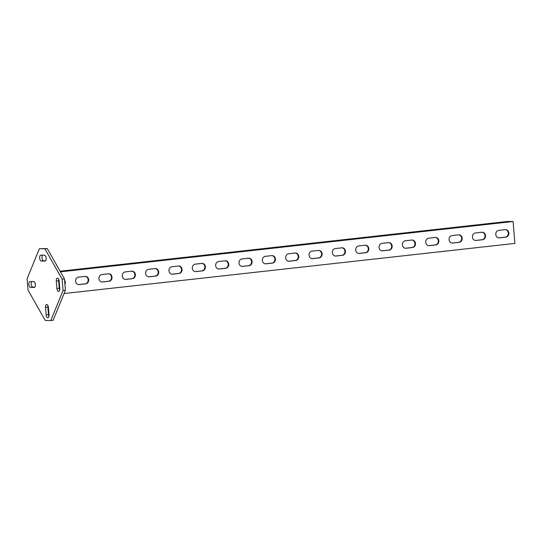 <?xml version="1.0" encoding="UTF-8"?>
<svg xmlns="http://www.w3.org/2000/svg" width="542" height="542" viewBox="0 0 542 542"><rect width="100%" height="100%" fill="white"/><g stroke="black" fill="none" stroke-linecap="round" stroke-linejoin="round"><path stroke-width="0.81" d="M57.493 278.121A2.954 1.43 83.7 0 1 59.166 281.074L59.783 288.547A2.954 1.43 83.7 0 1 58.671 291.467A2.954 1.43 83.7 0 1 56.91 288.513L56.293 281.041A2.954 1.43 83.7 0 1 57.405 278.121A2.954 1.43 83.7 0 1 57.493 278.121M46.72 304.496A2.954 1.43 83.7 0 1 48.394 307.45L49.01 314.922A2.954 1.43 83.7 0 1 47.899 317.842A2.954 1.43 83.7 0 1 46.138 314.888L45.521 307.416A2.954 1.43 83.7 0 1 46.632 304.496A2.954 1.43 83.7 0 1 46.72 304.496M50.799 320.546L45.271 320.485L28.028 290.099L27.1 278.771L39.37 248.731L47.235 248.534L64.471 278.92L65.406 290.248L53.136 320.288L50.799 320.546L63.068 290.505L62.14 279.177L64.471 278.92M47.235 248.534L44.905 248.798L62.14 279.177M65.406 290.248L63.068 290.505M44.972 261.075L41.321 261.034A2.954 1.43 83.7 0 1 39.647 258.161A2.954 1.43 83.7 0 1 40.752 255.16A2.954 1.43 83.7 0 1 40.833 255.153L44.485 255.201A2.954 1.43 83.7 0 1 46.151 258.067A2.954 1.43 83.7 0 1 45.054 261.068A2.954 1.43 83.7 0 1 44.972 261.075L45.135 261.054M34.193 287.45L30.548 287.409A2.954 1.43 83.7 0 1 28.875 284.536A2.954 1.43 83.7 0 1 29.979 281.535A2.954 1.43 83.7 0 1 30.061 281.528L33.712 281.576A2.954 1.43 83.7 0 1 35.379 284.442A2.954 1.43 83.7 0 1 34.282 287.443A2.954 1.43 83.7 0 1 34.193 287.45L34.363 287.429M44.905 248.798L39.37 248.731M45.562 260.79L43.651 260.77A2.954 1.43 83.7 0 1 42.066 258.466A2.954 1.43 83.7 0 1 42.574 255.174M59.701 290.065A2.954 1.43 83.7 0 1 59.247 288.256L58.631 280.783A2.954 1.43 83.7 0 1 58.712 279.259M34.79 287.172L32.879 287.145A2.954 1.43 83.7 0 1 31.294 284.841A2.954 1.43 83.7 0 1 31.802 281.549M48.929 316.44A2.954 1.43 83.7 0 1 48.475 314.631L47.859 307.158A2.954 1.43 83.7 0 1 47.94 305.634M505.381 229.652A3.753 3.286 -89.3 0 1 508.342 233.026A3.753 3.286 -89.3 0 1 505.381 237.132L498.843 237.857A3.753 3.286 -89.3 0 1 498.755 237.863M508.863 233.033A3.753 3.286 -89.3 0 1 505.903 237.139L499.365 237.863A3.753 3.286 -89.3 0 1 499.013 237.884A3.753 3.286 -89.3 0 1 495.781 234.286A3.753 3.286 -89.3 0 1 498.755 230.384L505.286 229.659A3.753 3.286 -89.3 0 1 505.639 229.645A3.753 3.286 -89.3 0 1 508.863 233.033M482.034 232.247A3.753 3.286 -89.3 0 1 484.995 235.628A3.753 3.286 -89.3 0 1 482.034 239.727L475.503 240.452A3.753 3.286 -89.3 0 1 475.409 240.465M485.517 235.628A3.753 3.286 -89.3 0 1 482.556 239.733L476.025 240.458A3.753 3.286 -89.3 0 1 475.673 240.479A3.753 3.286 -89.3 0 1 472.434 236.881A3.753 3.286 -89.3 0 1 475.409 232.985L481.946 232.254A3.753 3.286 -89.3 0 1 482.292 232.24A3.753 3.286 -89.3 0 1 485.517 235.628M458.688 234.842A3.753 3.286 -89.3 0 1 461.655 238.223A3.753 3.286 -89.3 0 1 458.695 242.321L452.157 243.046A3.753 3.286 -89.3 0 1 452.069 243.06M462.177 238.229A3.753 3.286 -89.3 0 1 459.216 242.328L452.678 243.053A3.753 3.286 -89.3 0 1 452.326 243.073A3.753 3.286 -89.3 0 1 449.088 239.483A3.753 3.286 -89.3 0 1 452.062 235.58L458.6 234.849A3.753 3.286 -89.3 0 1 458.952 234.835A3.753 3.286 -89.3 0 1 462.177 238.229M435.348 237.437A3.753 3.286 -89.3 0 1 438.309 240.817A3.753 3.286 -89.3 0 1 435.348 244.916L428.81 245.641A3.753 3.286 -89.3 0 1 428.722 245.655M438.83 240.824A3.753 3.286 -89.3 0 1 435.87 244.923L429.332 245.648A3.753 3.286 -89.3 0 1 428.986 245.668A3.753 3.286 -89.3 0 1 425.748 242.078A3.753 3.286 -89.3 0 1 428.722 238.175L435.253 237.45A3.753 3.286 -89.3 0 1 435.605 237.43A3.753 3.286 -89.3 0 1 438.83 240.824M412.001 240.031A3.753 3.286 -89.3 0 1 414.962 243.412A3.753 3.286 -89.3 0 1 412.001 247.511L405.47 248.243A3.753 3.286 -89.3 0 1 405.375 248.25M415.484 243.419A3.753 3.286 -89.3 0 1 412.523 247.518L405.992 248.243A3.753 3.286 -89.3 0 1 405.64 248.263A3.753 3.286 -89.3 0 1 402.401 244.672A3.753 3.286 -89.3 0 1 405.375 240.77L411.913 240.045A3.753 3.286 -89.3 0 1 412.259 240.025A3.753 3.286 -89.3 0 1 415.484 243.419M388.655 242.626A3.753 3.286 -89.3 0 1 391.622 246.007A3.753 3.286 -89.3 0 1 388.661 250.106L382.124 250.838A3.753 3.286 -89.3 0 1 382.035 250.844M392.144 246.014A3.753 3.286 -89.3 0 1 389.183 250.113L382.645 250.844A3.753 3.286 -89.3 0 1 382.293 250.858A3.753 3.286 -89.3 0 1 379.054 247.267A3.753 3.286 -89.3 0 1 382.029 243.365L388.567 242.64A3.753 3.286 -89.3 0 1 388.919 242.62A3.753 3.286 -89.3 0 1 392.144 246.014M365.315 245.228A3.753 3.286 -89.3 0 1 368.275 248.602A3.753 3.286 -89.3 0 1 365.315 252.708L358.777 253.432A3.753 3.286 -89.3 0 1 358.689 253.439M368.797 248.609A3.753 3.286 -89.3 0 1 365.836 252.708L359.299 253.439A3.753 3.286 -89.3 0 1 358.953 253.453A3.753 3.286 -89.3 0 1 355.715 249.862A3.753 3.286 -89.3 0 1 358.689 245.96L365.22 245.235A3.753 3.286 -89.3 0 1 365.572 245.214A3.753 3.286 -89.3 0 1 368.797 248.609M341.968 247.823A3.753 3.286 -89.3 0 1 344.929 251.197A3.753 3.286 -89.3 0 1 341.968 255.302L335.437 256.027A3.753 3.286 -89.3 0 1 335.342 256.034M345.45 251.203A3.753 3.286 -89.3 0 1 342.49 255.309L335.959 256.034A3.753 3.286 -89.3 0 1 335.606 256.048A3.753 3.286 -89.3 0 1 332.368 252.457A3.753 3.286 -89.3 0 1 335.342 248.554L341.88 247.829A3.753 3.286 -89.3 0 1 342.232 247.809A3.753 3.286 -89.3 0 1 345.45 251.203M318.621 250.418A3.753 3.286 -89.3 0 1 321.589 253.792A3.753 3.286 -89.3 0 1 318.628 257.897L312.09 258.622A3.753 3.286 -89.3 0 1 312.002 258.629M322.111 253.798A3.753 3.286 -89.3 0 1 319.15 257.904L312.612 258.629A3.753 3.286 -89.3 0 1 312.26 258.649A3.753 3.286 -89.3 0 1 309.028 255.052A3.753 3.286 -89.3 0 1 311.996 251.149L318.533 250.424A3.753 3.286 -89.3 0 1 318.886 250.411A3.753 3.286 -89.3 0 1 322.111 253.798M295.282 253.012A3.753 3.286 -89.3 0 1 298.242 256.393A3.753 3.286 -89.3 0 1 295.282 260.492L288.744 261.217A3.753 3.286 -89.3 0 1 288.656 261.224M298.764 256.393A3.753 3.286 -89.3 0 1 295.803 260.499L289.265 261.224A3.753 3.286 -89.3 0 1 288.92 261.244A3.753 3.286 -89.3 0 1 285.681 257.646A3.753 3.286 -89.3 0 1 288.656 253.751L295.187 253.019A3.753 3.286 -89.3 0 1 295.539 253.006A3.753 3.286 -89.3 0 1 298.764 256.393M271.935 255.607A3.753 3.286 -89.3 0 1 274.902 258.988A3.753 3.286 -89.3 0 1 271.935 263.087L265.404 263.812A3.753 3.286 -89.3 0 1 265.309 263.825M275.417 258.995A3.753 3.286 -89.3 0 1 272.457 263.094L265.926 263.818A3.753 3.286 -89.3 0 1 265.573 263.839A3.753 3.286 -89.3 0 1 262.335 260.241A3.753 3.286 -89.3 0 1 265.309 256.346L271.847 255.614A3.753 3.286 -89.3 0 1 272.199 255.6A3.753 3.286 -89.3 0 1 275.417 258.995M248.588 258.202A3.753 3.286 -89.3 0 1 251.556 261.583A3.753 3.286 -89.3 0 1 248.595 265.682L242.057 266.407A3.753 3.286 -89.3 0 1 241.969 266.42M252.077 261.59A3.753 3.286 -89.3 0 1 249.117 265.688L242.579 266.413A3.753 3.286 -89.3 0 1 242.227 266.434A3.753 3.286 -89.3 0 1 238.995 262.843A3.753 3.286 -89.3 0 1 241.962 258.94L248.5 258.209A3.753 3.286 -89.3 0 1 248.853 258.195A3.753 3.286 -89.3 0 1 252.077 261.59M225.248 260.797A3.753 3.286 -89.3 0 1 228.209 264.178A3.753 3.286 -89.3 0 1 225.248 268.276L218.711 269.008A3.753 3.286 -89.3 0 1 218.622 269.015M228.731 264.184A3.753 3.286 -89.3 0 1 225.77 268.283L219.232 269.008A3.753 3.286 -89.3 0 1 218.887 269.028A3.753 3.286 -89.3 0 1 215.648 265.438A3.753 3.286 -89.3 0 1 218.622 261.535L225.154 260.81A3.753 3.286 -89.3 0 1 225.506 260.79A3.753 3.286 -89.3 0 1 228.731 264.184M201.902 263.392A3.753 3.286 -89.3 0 1 204.869 266.772A3.753 3.286 -89.3 0 1 201.902 270.871L195.371 271.603A3.753 3.286 -89.3 0 1 195.276 271.61M205.391 266.779A3.753 3.286 -89.3 0 1 202.423 270.878L195.892 271.61A3.753 3.286 -89.3 0 1 195.54 271.623A3.753 3.286 -89.3 0 1 192.302 268.033A3.753 3.286 -89.3 0 1 195.276 264.13L201.814 263.405A3.753 3.286 -89.3 0 1 202.166 263.385A3.753 3.286 -89.3 0 1 205.391 266.779M178.555 265.993A3.753 3.286 -89.3 0 1 181.523 269.367A3.753 3.286 -89.3 0 1 178.562 273.473L172.024 274.198A3.753 3.286 -89.3 0 1 171.936 274.205M182.044 269.374A3.753 3.286 -89.3 0 1 179.084 273.473L172.546 274.205A3.753 3.286 -89.3 0 1 172.193 274.218A3.753 3.286 -89.3 0 1 168.962 270.627A3.753 3.286 -89.3 0 1 171.929 266.725L178.467 266A3.753 3.286 -89.3 0 1 178.819 265.98A3.753 3.286 -89.3 0 1 182.044 269.374M155.215 268.588A3.753 3.286 -89.3 0 1 158.176 271.962A3.753 3.286 -89.3 0 1 155.215 276.068L148.677 276.793A3.753 3.286 -89.3 0 1 148.589 276.799M158.698 271.969A3.753 3.286 -89.3 0 1 155.737 276.074L149.199 276.799A3.753 3.286 -89.3 0 1 148.854 276.813A3.753 3.286 -89.3 0 1 145.615 273.222A3.753 3.286 -89.3 0 1 148.589 269.32L155.12 268.595A3.753 3.286 -89.3 0 1 155.473 268.575A3.753 3.286 -89.3 0 1 158.698 271.969M131.869 271.183A3.753 3.286 -89.3 0 1 134.836 274.557A3.753 3.286 -89.3 0 1 131.875 278.663L125.337 279.387A3.753 3.286 -89.3 0 1 125.243 279.394M135.358 274.564A3.753 3.286 -89.3 0 1 132.39 278.669L125.859 279.394A3.753 3.286 -89.3 0 1 125.507 279.415A3.753 3.286 -89.3 0 1 122.268 275.817A3.753 3.286 -89.3 0 1 125.243 271.915L131.781 271.19A3.753 3.286 -89.3 0 1 132.133 271.176A3.753 3.286 -89.3 0 1 135.358 274.564M108.522 273.778A3.753 3.286 -89.3 0 1 111.489 277.152A3.753 3.286 -89.3 0 1 108.529 281.257L101.991 281.982A3.753 3.286 -89.3 0 1 101.903 281.989M112.011 277.158A3.753 3.286 -89.3 0 1 109.05 281.264L102.513 281.989A3.753 3.286 -89.3 0 1 102.16 282.009A3.753 3.286 -89.3 0 1 98.929 278.412A3.753 3.286 -89.3 0 1 101.896 274.509L108.434 273.785A3.753 3.286 -89.3 0 1 108.786 273.771A3.753 3.286 -89.3 0 1 112.011 277.158M85.182 276.373A3.753 3.286 -89.3 0 1 88.143 279.753A3.753 3.286 -89.3 0 1 85.182 283.852L78.644 284.577A3.753 3.286 -89.3 0 1 78.556 284.591M88.664 279.753A3.753 3.286 -89.3 0 1 85.704 283.859L79.166 284.584A3.753 3.286 -89.3 0 1 78.82 284.604A3.753 3.286 -89.3 0 1 75.582 281.007A3.753 3.286 -89.3 0 1 78.556 277.111L85.087 276.379A3.753 3.286 -89.3 0 1 85.44 276.366A3.753 3.286 -89.3 0 1 88.664 279.753M64.701 281.732A3.753 3.286 -89.3 0 1 64.803 282.348A3.753 3.286 -89.3 0 1 64.803 282.971M64.586 280.322A3.753 3.286 -89.3 0 1 65.325 282.355A3.753 3.286 -89.3 0 1 64.932 284.509M64.058 293.54L514.9 243.412L513.098 221.515L507.624 221.454L60.101 271.21M59.627 286.691L59.119 286.752M513.098 221.515L60.46 271.847M59.634 286.759L59.125 286.813M46.138 314.888L48.475 314.631M45.521 307.416L47.859 307.158M30.548 287.409L32.879 287.145M56.91 288.513L59.247 288.256M56.293 281.041L58.631 280.783M41.321 261.034L43.651 260.77M505.903 237.139L505.381 237.132M482.556 239.733L482.034 239.727M459.216 242.328L458.695 242.321M435.87 244.923L435.348 244.916M412.523 247.518L412.001 247.511M389.183 250.113L388.661 250.106M365.836 252.708L365.315 252.708M342.49 255.309L341.968 255.302M319.15 257.904L318.628 257.897M295.803 260.499L295.282 260.492M272.457 263.094L271.935 263.087M249.117 265.688L248.595 265.682M225.77 268.283L225.248 268.276M202.423 270.878L201.902 270.871M179.084 273.473L178.562 273.473M155.737 276.074L155.215 276.068M132.39 278.669L131.875 278.663M109.05 281.264L108.529 281.257M85.704 283.859L85.182 283.852M79.166 284.584L78.644 284.577M102.513 281.989L101.991 281.982M125.859 279.394L125.337 279.387M149.199 276.799L148.677 276.793M172.546 274.205L172.024 274.198M195.892 271.61L195.371 271.603M219.232 269.008L218.711 269.008M242.579 266.413L242.057 266.407M265.926 263.818L265.404 263.812M289.265 261.224L288.744 261.217M312.612 258.629L312.09 258.622M335.959 256.034L335.437 256.027M359.299 253.439L358.777 253.432M382.645 250.844L382.124 250.838M405.992 248.243L405.47 248.243M429.332 245.648L428.81 245.641M452.678 243.053L452.157 243.046M476.025 240.458L475.503 240.452M499.365 237.863L498.843 237.857"/></g></svg>
